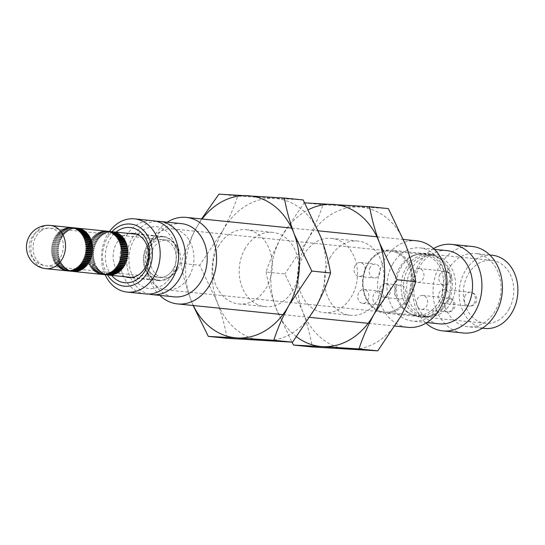 <?xml version="1.0" encoding="UTF-8"?>
<svg xmlns="http://www.w3.org/2000/svg" width="545" height="545" viewBox="0 0 545 545"><rect width="100%" height="100%" fill="white"/><g stroke="black" fill="none" stroke-linecap="round" stroke-linejoin="round"><path stroke-width="0.41" stroke-dasharray="2.73 2.04" d="M329.889 258.058A37.312 29.696 95.8 0 1 357.956 241.053A37.312 29.696 95.8 0 1 378.475 298.292A37.312 29.696 95.8 0 1 350.408 315.303A37.312 29.696 95.8 0 1 329.889 258.058M303.442 255.373A37.312 29.696 95.8 0 1 331.51 238.369A37.312 29.696 95.8 0 1 352.029 295.608A37.312 29.696 95.8 0 1 323.962 312.612A37.312 29.696 95.8 0 1 303.442 255.373M304.778 202.856L304.151 202.822L281.295 237.027C274.891 248.902 269.829 260.565 266.117 272.016L284.885 273.924L302.434 310.841C307.005 323.287 310.296 335.332 312.305 346.974M266.117 272.016C268.133 283.693 271.424 295.737 275.988 308.15L291.916 342.144M388.381 208.599L322.926 204.736C319.152 216.331 314.09 227.994 307.741 239.718L284.885 273.924M304.151 202.822L322.926 204.736M307.741 239.718A71.334 56.769 -84.2 0 0 302.434 310.841A71.334 56.769 -84.2 0 0 348.875 349.297A71.334 56.769 95.8 0 0 400.623 316.638A71.334 56.769 -84.2 0 0 405.93 245.516A71.334 56.769 -84.2 0 0 359.489 207.059A71.334 56.769 -84.2 0 0 307.741 239.718M296.589 336.837A71.334 56.769 95.8 0 1 275.988 308.15A71.334 56.769 95.8 0 1 281.295 237.027A71.334 56.769 95.8 0 1 308.436 209.696M147.831 268.494A18.952 15.083 95.8 0 1 148.526 248.67A18.952 15.083 95.8 0 1 162.969 239.677A18.952 15.083 95.8 0 1 174.271 248.581A18.952 15.083 95.8 0 1 173.583 268.406A18.952 15.083 95.8 0 1 159.133 277.398A18.952 15.083 95.8 0 1 147.831 268.494M101.792 274.101L108.51 274.789L101.758 274.367A21.746 17.304 95.8 0 1 101.098 274.278L107.815 274.966A21.746 17.304 -84.2 0 0 108.469 275.048M72.546 271.376A21.746 17.304 -84.2 0 0 73.2 271.458L66.49 270.776A21.746 17.304 95.8 0 1 65.829 270.695L73.241 271.199M106.289 274.646A21.746 17.304 -84.2 0 0 106.943 274.803L100.226 274.121A21.746 17.304 95.8 0 1 99.572 273.965L106.35 274.373L100.226 274.121M71.02 271.063A21.746 17.304 -84.2 0 0 71.674 271.219L64.957 270.531A21.746 17.304 95.8 0 1 64.303 270.375L71.082 270.79L64.957 270.531M104.803 274.155A21.746 17.304 -84.2 0 0 105.437 274.387L98.72 273.706A21.746 17.304 95.8 0 1 98.086 273.474L104.878 273.89L98.72 273.706M69.535 270.572A21.746 17.304 -84.2 0 0 70.169 270.804L63.452 270.116A21.746 17.304 95.8 0 1 62.818 269.891L69.61 270.306L63.452 270.116M103.366 273.501A21.746 17.304 -84.2 0 0 103.972 273.801L97.255 273.12A21.746 17.304 95.8 0 1 96.642 272.82L103.455 273.243L97.255 273.12M68.098 269.918A21.746 17.304 -84.2 0 0 68.704 270.218L61.987 269.53A21.746 17.304 95.8 0 1 61.381 269.23L68.186 269.659L61.987 269.53M101.983 272.684A21.746 17.304 -84.2 0 0 102.562 273.052L95.845 272.371A21.746 17.304 95.8 0 1 95.266 272.003L102.092 272.439L102.671 272.82L95.845 272.371M66.715 269.101A21.746 17.304 -84.2 0 0 67.301 269.468L60.584 268.787A21.746 17.304 95.8 0 1 59.998 268.413L66.824 268.849L67.403 269.237L60.584 268.787M100.668 271.71A21.746 17.304 -84.2 0 0 101.22 272.146L94.503 271.465A21.746 17.304 95.8 0 1 93.951 271.029L100.798 271.478L101.343 271.928L94.503 271.465M65.4 268.126A21.746 17.304 -84.2 0 0 65.959 268.562L59.235 267.874A21.746 17.304 95.8 0 1 58.683 267.445L65.529 267.888L66.074 268.338L59.235 267.874M99.435 270.592A21.746 17.304 -84.2 0 0 99.953 271.09L93.236 270.409A21.746 17.304 95.8 0 1 92.718 269.911L99.585 270.375L100.089 270.879L93.236 270.409M64.174 267.002A21.746 17.304 -84.2 0 0 64.692 267.5L57.968 266.818A21.746 17.304 95.8 0 1 57.457 266.321L64.317 266.784L64.821 267.295L57.968 266.818M98.298 269.332A21.746 17.304 -84.2 0 0 98.774 269.891L92.057 269.203A21.746 17.304 95.8 0 1 91.58 268.651L98.454 269.128L98.924 269.7L92.057 269.203M63.029 265.749A21.746 17.304 -84.2 0 0 63.506 266.301L56.789 265.619A21.746 17.304 95.8 0 1 56.312 265.061L63.186 265.544L63.656 266.11L56.789 265.619M97.255 267.949A21.746 17.304 -84.2 0 0 97.691 268.556L90.974 267.874A21.746 17.304 95.8 0 1 90.538 267.261L97.426 267.759L97.855 268.378L90.974 267.874M61.987 264.359A21.746 17.304 -84.2 0 0 62.423 264.972L55.706 264.284A21.746 17.304 95.8 0 1 55.27 263.678L62.164 264.175L62.586 264.795L55.706 264.284M96.322 266.444A21.746 17.304 -84.2 0 0 96.71 267.104L89.993 266.416A21.746 17.304 95.8 0 1 89.605 265.762L96.506 266.28L96.881 266.948L89.993 266.416M61.054 262.86A21.746 17.304 -84.2 0 0 61.442 263.514L54.725 262.833A21.746 17.304 95.8 0 1 54.337 262.172L61.238 262.69L61.619 263.358L54.725 262.833M53.86 261.266A21.746 17.304 95.8 0 1 53.519 260.565L60.236 261.253A21.746 17.304 -84.2 0 0 60.577 261.947L53.86 261.266L53.717 260.421L60.434 261.103L60.761 261.811L54.044 261.13M89.128 264.856A21.746 17.304 95.8 0 1 88.787 264.155L95.504 264.836A21.746 17.304 -84.2 0 0 95.845 265.538L89.128 264.856L88.985 264.005L95.702 264.686L96.022 265.401L89.305 264.713M176.219 247.117A21.746 17.304 95.8 0 1 175.422 269.857A21.746 17.304 95.8 0 1 158.854 280.171A21.746 17.304 95.8 0 1 145.89 269.959A21.746 17.304 95.8 0 1 146.68 247.219A21.746 17.304 95.8 0 1 163.255 236.905A21.746 17.304 95.8 0 1 176.219 247.117M76.716 228.137A21.746 17.304 -84.2 0 0 76.048 228.13L69.331 227.442A21.746 17.304 95.8 0 1 69.998 227.456L76.695 228.416L69.331 227.442M111.984 231.72A21.746 17.304 -84.2 0 0 111.316 231.714L104.599 231.032A21.746 17.304 95.8 0 1 105.26 231.039L111.963 232L104.599 231.032M75.156 228.164A21.746 17.304 -84.2 0 0 74.488 228.232L67.771 227.551A21.746 17.304 95.8 0 1 68.438 227.483L75.162 228.444L67.771 227.551M110.424 231.754A21.746 17.304 -84.2 0 0 109.756 231.823L103.039 231.135A21.746 17.304 95.8 0 1 103.707 231.066L110.431 232.034L103.039 231.135M73.602 228.369A21.746 17.304 -84.2 0 0 72.941 228.512L66.224 227.83A21.746 17.304 95.8 0 1 66.885 227.687L73.623 228.648L66.224 227.83M108.871 231.959A21.746 17.304 -84.2 0 0 108.21 232.102L101.493 231.414A21.746 17.304 95.8 0 1 102.153 231.278L108.891 232.231L101.493 231.414M72.063 228.75A21.746 17.304 -84.2 0 0 71.409 228.961L64.692 228.28A21.746 17.304 95.8 0 1 65.346 228.069L72.104 229.016L64.692 228.28M107.331 232.334A21.746 17.304 -84.2 0 0 106.677 232.552L99.96 231.863A21.746 17.304 95.8 0 1 100.614 231.652L107.372 232.606L99.96 231.863M70.55 229.295A21.746 17.304 -84.2 0 0 69.91 229.581L63.193 228.9A21.746 17.304 95.8 0 1 63.833 228.614L70.612 229.561L63.193 228.9M105.819 232.885A21.746 17.304 -84.2 0 0 105.178 233.171L98.461 232.483A21.746 17.304 95.8 0 1 99.101 232.197L105.88 233.144L98.461 232.483M69.079 230.01A21.746 17.304 -84.2 0 0 68.459 230.365L61.742 229.683A21.746 17.304 95.8 0 1 62.355 229.322L69.154 230.263L68.534 230.603L61.742 229.683M104.34 233.594A21.746 17.304 -84.2 0 0 103.727 233.948L97.01 233.267A21.746 17.304 95.8 0 1 97.623 232.913L104.422 233.853L103.802 234.186L97.01 233.267M67.655 230.882A21.746 17.304 -84.2 0 0 67.062 231.305L60.345 230.617A21.746 17.304 95.8 0 1 60.938 230.201L67.75 231.121L67.158 231.53L60.345 230.617M102.923 234.466A21.746 17.304 -84.2 0 0 102.331 234.888L95.613 234.207A21.746 17.304 95.8 0 1 96.199 233.785L103.019 234.711L102.419 235.12L95.613 234.207M66.292 231.904A21.746 17.304 -84.2 0 0 65.734 232.388L59.01 231.707A21.746 17.304 95.8 0 1 59.575 231.223L66.408 232.136L65.843 232.606L59.01 231.707M101.561 235.495A21.746 17.304 -84.2 0 0 100.995 235.978L94.278 235.29A21.746 17.304 95.8 0 1 94.844 234.806L101.677 235.719L101.111 236.189L94.278 235.29M65.005 233.076A21.746 17.304 -84.2 0 0 64.48 233.621L57.763 232.933A21.746 17.304 95.8 0 1 58.288 232.395L65.141 233.287L64.603 233.819L57.763 232.933M100.273 236.659A21.746 17.304 -84.2 0 0 99.749 237.204L93.025 236.523A21.746 17.304 95.8 0 1 93.556 235.978L100.403 236.877L99.871 237.409L93.025 236.523M63.799 234.377A21.746 17.304 -84.2 0 0 63.315 234.977L56.598 234.296A21.746 17.304 95.8 0 1 57.082 233.696L63.949 234.575L63.452 235.161L56.598 234.296M99.067 237.967A21.746 17.304 -84.2 0 0 98.584 238.56L91.86 237.879A21.746 17.304 95.8 0 1 92.35 237.279L99.217 238.165L98.72 238.751L91.86 237.879M62.689 235.808A21.746 17.304 -84.2 0 0 62.246 236.455L55.529 235.774A21.746 17.304 95.8 0 1 55.971 235.127L62.852 235.985L62.402 236.625L55.529 235.774M97.957 239.391A21.746 17.304 -84.2 0 0 97.514 240.038L90.797 239.357A21.746 17.304 95.8 0 1 91.24 238.71L98.12 239.575L97.664 240.209L90.797 239.357M61.68 237.347A21.746 17.304 -84.2 0 0 61.285 238.042L54.568 237.354A21.746 17.304 95.8 0 1 54.963 236.666L61.858 237.511L61.449 238.192L54.568 237.354M96.949 240.938A21.746 17.304 -84.2 0 0 96.554 241.626L89.836 240.945A21.746 17.304 95.8 0 1 90.232 240.25L97.126 241.094L96.717 241.776L89.836 240.945M60.788 238.989A21.746 17.304 -84.2 0 0 60.434 239.718L53.717 239.037A21.746 17.304 95.8 0 1 54.071 238.308L60.972 239.132L60.611 239.855L53.717 239.037M96.056 242.579A21.746 17.304 -84.2 0 0 95.702 243.308L88.985 242.627A21.746 17.304 95.8 0 1 89.332 241.891L96.24 242.716L95.879 243.438L88.985 242.627M60.005 240.72A21.746 17.304 -84.2 0 0 59.712 241.483L52.994 240.801A21.746 17.304 95.8 0 1 53.287 240.038L60.202 240.835L59.896 241.592L52.994 240.801M95.273 244.303A21.746 17.304 -84.2 0 0 94.98 245.073L88.263 244.385A21.746 17.304 95.8 0 1 88.556 243.622L95.47 244.426L95.164 245.182L88.263 244.385M59.351 242.525A21.746 17.304 -84.2 0 0 59.112 243.315L52.388 242.627A21.746 17.304 95.8 0 1 52.633 241.837L59.555 242.614L59.303 243.404L52.388 242.627M94.619 246.108A21.746 17.304 -84.2 0 0 94.374 246.899L87.656 246.217A21.746 17.304 95.8 0 1 87.902 245.427L94.823 246.204L94.571 246.987L87.656 246.217M58.826 244.385A21.746 17.304 -84.2 0 0 58.642 245.196L51.925 244.514A21.746 17.304 95.8 0 1 52.109 243.697L59.037 244.453L58.84 245.264L51.925 244.514M94.094 247.968A21.746 17.304 -84.2 0 0 93.904 248.779L87.186 248.098A21.746 17.304 95.8 0 1 87.377 247.287L94.305 248.036L94.108 248.847L87.186 248.098M58.431 246.285A21.746 17.304 -84.2 0 0 58.301 247.117L51.584 246.429A21.746 17.304 95.8 0 1 51.714 245.604L58.649 246.333L58.513 247.158L51.584 246.429M93.699 249.876A21.746 17.304 -84.2 0 0 93.57 250.7L86.853 250.019A21.746 17.304 95.8 0 1 86.982 249.194L93.917 249.917L93.774 250.741L86.853 250.019M58.172 248.22A21.746 17.304 -84.2 0 0 58.111 249.058L51.387 248.37A21.746 17.304 95.8 0 1 51.455 247.539L58.397 248.241L58.315 249.072L51.387 248.37M93.44 251.81A21.746 17.304 -84.2 0 0 93.372 252.642L86.655 251.96A21.746 17.304 95.8 0 1 86.723 251.122L93.665 251.831L93.583 252.662L86.655 251.96M58.056 250.169A21.746 17.304 -84.2 0 0 58.049 251L51.332 250.319A21.746 17.304 95.8 0 1 51.339 249.487L58.281 250.162L58.261 251L51.332 250.319M93.324 253.752A21.746 17.304 -84.2 0 0 93.318 254.59L86.601 253.909A21.746 17.304 95.8 0 1 86.607 253.071L93.549 253.752L93.529 254.583L86.601 253.909M58.077 252.11A21.746 17.304 -84.2 0 0 58.131 252.941L51.414 252.26A21.746 17.304 95.8 0 1 51.359 251.429L58.301 252.083L58.342 252.914L51.414 252.26M93.345 255.7A21.746 17.304 -84.2 0 0 93.399 256.525L86.682 255.843A21.746 17.304 95.8 0 1 86.628 255.012L93.57 255.666L93.611 256.497L86.682 255.843M58.24 254.038A21.746 17.304 -84.2 0 0 58.349 254.856L51.632 254.168A21.746 17.304 95.8 0 1 51.523 253.357L58.458 253.984L58.56 254.801L51.632 254.168M93.508 257.622A21.746 17.304 -84.2 0 0 93.617 258.439L86.9 257.758A21.746 17.304 95.8 0 1 86.791 256.94L93.726 257.567L93.829 258.391L86.9 257.758M58.54 255.925A21.746 17.304 -84.2 0 0 58.71 256.722L51.993 256.041A21.746 17.304 95.8 0 1 51.823 255.244L58.758 255.85L58.915 256.654L51.993 256.041M93.808 259.515A21.746 17.304 -84.2 0 0 93.978 260.312L87.261 259.631A21.746 17.304 95.8 0 1 87.091 258.834L94.026 259.434L94.183 260.238L87.261 259.631M58.976 257.771A21.746 17.304 -84.2 0 0 59.201 258.541L52.484 257.86A21.746 17.304 95.8 0 1 52.259 257.09L59.187 257.669L59.405 258.446L52.484 257.86M94.244 261.355A21.746 17.304 -84.2 0 0 94.469 262.131L87.752 261.443A21.746 17.304 95.8 0 1 87.527 260.673L94.455 261.253L94.667 262.029L87.752 261.443M59.541 259.549A21.746 17.304 -84.2 0 0 59.827 260.285L53.11 259.604A21.746 17.304 95.8 0 1 52.824 258.868L59.746 259.427L60.018 260.169L53.11 259.604M94.81 263.133A21.746 17.304 -84.2 0 0 95.096 263.875L88.379 263.194A21.746 17.304 95.8 0 1 88.092 262.452L95.014 263.01L95.286 263.76L88.379 263.194M88.569 263.072L88.297 262.329L95.014 263.01M53.301 259.488L53.029 258.739L59.746 259.427M87.949 261.348L87.738 260.571L94.455 261.253M52.681 257.765L52.47 256.988L59.187 257.669M87.466 259.556L87.309 258.752L94.026 259.434M52.197 255.966L52.041 255.169L58.758 255.85M87.111 257.703L87.009 256.886L93.726 257.567M51.843 254.12L51.741 253.302L58.458 253.984M86.893 255.816L86.853 254.985L93.57 255.666M51.625 252.226L51.584 251.402L58.301 252.083M86.812 253.902L86.832 253.064L93.549 253.752M51.543 250.312L51.564 249.481L58.281 250.162M86.866 251.981L86.948 251.143L93.665 251.831M51.598 248.391L51.68 247.559L58.397 248.241M87.057 250.06L87.2 249.235L93.917 249.917M51.789 246.476L51.932 245.652L58.649 246.333M87.391 248.166L87.588 247.355L94.305 248.036M52.122 244.576L52.32 243.772L59.037 244.453M87.854 246.306L88.106 245.516L94.823 246.204M52.586 242.716L52.838 241.932L59.555 242.614M88.447 244.494L88.753 243.738L95.47 244.426M53.178 240.91L53.485 240.154L60.202 240.835M89.162 242.757L89.523 242.034L96.24 242.716M53.894 239.166L54.255 238.444L60.972 239.132M90 241.094L90.409 240.413L97.126 241.094M54.732 237.511L55.14 236.823L61.858 237.511M90.947 239.528L91.403 238.887L98.12 239.575M55.685 235.944L56.135 235.304L62.852 235.985M92.003 238.07L92.5 237.477L99.217 238.165M56.735 234.479L57.232 233.894L63.949 234.575M93.154 236.721L93.686 236.196L100.403 236.877M57.886 233.137L58.417 232.606L65.141 233.287M94.387 235.508L94.959 235.038L101.677 235.719M59.126 231.925L59.691 231.455L66.408 232.136M95.702 234.432L96.302 234.03L103.019 234.711M60.441 230.848L61.033 230.44L67.75 231.121M97.085 233.505L97.705 233.165L104.422 233.853M61.817 229.922L62.437 229.581L69.154 230.263M98.522 232.735L105.88 233.144M63.254 229.145L70.612 229.561M100.001 232.122L107.372 232.606M64.732 228.532L72.104 229.016M101.513 231.673L108.891 232.231M66.245 228.089L73.623 228.648M103.046 231.4L110.431 232.034M67.778 227.81L75.162 228.444M104.579 231.291L111.963 232M69.31 227.708L76.695 228.416M106.111 231.359L113.489 232.143L106.146 231.1M70.85 227.776L78.221 228.559L70.884 227.517M107.631 231.598L114.995 232.456L107.685 231.346M72.362 228.014L79.727 228.873L72.417 227.756M109.116 232.013L116.46 232.94L109.184 231.761M73.848 228.423L81.191 229.35L73.922 228.171M110.56 232.586L117.883 233.587L110.649 232.347M75.292 229.002L82.615 229.997L75.38 228.757M112.522 233.383L112.059 233.09M111.95 233.328L118.79 234.091M77.254 229.799L76.791 229.506M76.688 229.738L83.521 230.501M113.748 234.268L113.401 234.003M113.278 234.221L113.823 234.67L120.2 235.072M78.48 230.685L78.133 230.412M78.01 230.637L78.555 231.087L84.931 231.482M114.532 235.263L115.043 235.774L121.494 236.196M79.263 231.679L79.774 232.19L86.233 232.613M115.697 236.448L116.167 237.021L122.686 237.463M80.428 232.865L80.898 233.43L87.418 233.873M116.773 237.763L117.195 238.383L123.763 238.853M81.505 234.18L81.927 234.8L88.494 235.263M117.74 239.201L118.115 239.868L124.723 240.359M82.472 235.617L82.847 236.285L89.455 236.768M118.599 240.747L118.919 241.455L125.561 241.966M83.331 237.164L83.657 237.872L90.293 238.383M119.335 242.389L119.607 243.138L126.27 243.669M84.073 238.805L84.339 239.548L91.001 240.079M119.955 244.112L120.166 244.889L126.849 245.448M84.686 240.529L84.904 241.306L91.587 241.864M120.438 245.911L120.602 246.708L127.298 247.294M85.177 242.321L85.333 243.125L92.03 243.704M120.792 247.757L120.895 248.575L127.605 249.181M85.531 244.174L85.626 244.991L92.337 245.597M121.017 249.651L121.051 250.475L127.768 251.109M85.749 246.061L85.79 246.892L92.5 247.525M121.099 251.565L121.079 252.396L127.796 253.05M85.831 247.975L85.81 248.813L92.527 249.467M121.038 253.486L120.963 254.317L127.898 255.019M85.769 249.903L85.694 250.734L92.63 251.436M127.557 256.109L121.051 255.448M120.847 255.401L120.929 256.252M92.5 252.546L85.783 251.858M85.442 252.642L85.579 251.817M127.223 258.03L120.718 257.363M120.513 257.301L120.54 258.132M91.955 254.44L85.449 253.779M85.252 253.711L85.279 254.542M126.747 259.911L120.247 259.25M120.05 259.161L120.029 259.965M91.478 256.32L84.979 255.659M84.788 255.571L84.761 256.382M126.14 261.736L119.648 261.075M119.457 260.966L119.389 261.75M90.872 258.153L84.38 257.492M84.196 257.383L84.121 258.16M125.405 263.501L118.919 262.84M118.742 262.71L118.626 263.453M90.136 259.911L83.651 259.25M83.474 259.12L83.358 259.87M124.546 265.177L118.067 264.523M117.904 264.366L117.754 265.081M89.278 261.593L82.806 260.932M82.636 260.783L82.486 261.491M123.572 266.764L117.107 266.103M116.957 265.94L116.773 266.6M88.304 263.174L81.845 262.52M81.689 262.349L81.505 263.017M122.482 268.242L116.044 267.581M115.901 267.397L115.697 268.011M87.22 264.652L80.776 263.998M80.633 263.814L80.428 264.427M121.297 269.598L114.879 268.944M114.75 268.74L114.532 269.305M86.028 266.008L79.611 265.354M79.481 265.156L79.263 265.715M120.009 270.817L113.626 270.17M113.517 269.952L113.292 270.463M84.748 267.234L78.357 266.587M78.248 266.369L78.03 266.873M118.64 271.901L112.297 271.26M112.202 271.029L111.602 271.437L111.998 271.478M83.371 268.317L77.029 267.67M76.934 267.445L76.334 267.847L76.729 267.888M117.182 272.834L110.894 272.2M110.819 271.955L110.199 272.296L110.649 272.343M81.913 269.25L75.632 268.61M75.551 268.372L74.931 268.712L75.38 268.76M115.642 273.61L109.443 272.977M109.382 272.732L108.741 273.004L109.279 273.059M80.374 270.02L74.174 269.394M74.12 269.141L73.48 269.414L74.011 269.468M114 274.217L107.944 273.597M107.903 273.345L107.249 273.542L107.91 273.61M78.739 270.627L72.676 270.013M72.635 269.755L71.981 269.952L72.648 270.02M106.391 273.788L113.108 274.476L106.418 274.046M71.129 270.204L77.846 270.885L71.15 270.463M104.865 274.067L111.582 274.748L104.865 274.326M69.597 270.477L76.314 271.165L69.597 270.742M103.325 274.169L110.042 274.857L103.312 274.435M68.057 270.586L74.774 271.267L68.043 270.845M66.524 270.518L72.58 271.103M100.273 273.863L106.35 274.373M65.005 270.279L71.082 270.79M98.788 273.454L104.878 273.89M63.52 269.87L69.61 270.306M97.344 272.875L103.455 273.243M62.076 269.291L68.186 269.659M95.954 272.139L95.375 271.751L102.092 272.439M60.686 268.549L60.107 268.167L66.824 268.849M94.626 271.24L94.081 270.797L100.798 271.478M59.357 267.656L58.812 267.207L65.529 267.888M93.372 270.197L92.868 269.686L99.585 270.375M58.104 266.614L57.6 266.103L64.317 266.784M92.207 269.012L91.737 268.447L98.454 269.128M56.939 265.429L56.469 264.863L63.186 265.544M91.138 267.697L90.708 267.077L97.426 267.759M55.869 264.114L55.447 263.494L62.164 264.175M90.163 266.26L89.789 265.592L96.506 266.28M54.902 262.676L54.52 262.009L61.238 262.69M380.485 286.786A6.969 5.545 -84.2 0 0 384.314 297.475A6.969 5.545 -84.2 0 0 389.552 294.3A6.969 5.545 -84.2 0 0 385.724 283.611A6.969 5.545 -84.2 0 0 380.485 286.786M395.595 288.325A6.969 5.545 -84.2 0 0 399.431 299.014A6.969 5.545 -84.2 0 0 404.669 295.84A6.969 5.545 -84.2 0 0 400.841 285.144A6.969 5.545 -84.2 0 0 395.595 288.325M366.526 290.56A6.969 5.545 -84.2 0 0 364.012 289.477A6.969 5.545 -84.2 0 0 358.126 294.184A6.969 5.545 -84.2 0 0 360.088 302.264A6.969 5.545 -84.2 0 0 362.602 303.347A6.969 5.545 -84.2 0 0 368.488 298.64A6.969 5.545 -84.2 0 0 366.526 290.56M381.636 292.093A6.969 5.545 -84.2 0 0 379.122 291.016A6.969 5.545 -84.2 0 0 373.236 295.724A6.969 5.545 -84.2 0 0 375.205 303.803A6.969 5.545 -84.2 0 0 377.712 304.88A6.969 5.545 -84.2 0 0 383.605 300.172A6.969 5.545 -84.2 0 0 381.636 292.093M355.074 265.742A6.969 5.545 -84.2 0 0 358.91 276.438A6.969 5.545 -84.2 0 0 364.149 273.256A6.969 5.545 -84.2 0 0 360.32 262.567A6.969 5.545 -84.2 0 0 355.074 265.742M370.191 267.282A6.969 5.545 -84.2 0 0 374.027 277.97A6.969 5.545 -84.2 0 0 379.266 274.796A6.969 5.545 -84.2 0 0 375.43 264.107A6.969 5.545 -84.2 0 0 370.191 267.282M440.578 302.373A6.969 5.545 95.8 0 1 438.616 294.293A6.969 5.545 95.8 0 1 444.502 289.586A6.969 5.545 95.8 0 1 447.016 290.669A6.969 5.545 95.8 0 1 448.978 298.749A6.969 5.545 95.8 0 1 443.092 303.456A6.969 5.545 95.8 0 1 440.578 302.373M418.867 308.245A6.969 5.545 95.8 0 1 416.905 300.166A6.969 5.545 95.8 0 1 422.791 295.458A6.969 5.545 95.8 0 1 425.304 296.534A6.969 5.545 95.8 0 1 427.266 304.614A6.969 5.545 95.8 0 1 421.38 309.322A6.969 5.545 95.8 0 1 418.867 308.245M415.174 281.336A6.969 5.545 95.8 0 1 413.212 273.256A6.969 5.545 95.8 0 1 419.098 268.549A6.969 5.545 95.8 0 1 421.612 269.625A6.969 5.545 95.8 0 1 423.574 277.705A6.969 5.545 95.8 0 1 417.688 282.412A6.969 5.545 95.8 0 1 415.174 281.336M451.056 302.529A30.663 24.402 95.8 0 1 427.995 316.502A30.663 24.402 95.8 0 1 411.134 269.468A30.663 24.402 95.8 0 1 434.195 255.496A30.663 24.402 95.8 0 1 451.056 302.529M407.394 298.088A30.663 24.402 95.8 0 1 384.327 312.067A30.663 24.402 95.8 0 1 367.473 265.027A30.663 24.402 95.8 0 1 390.533 251.054A30.663 24.402 95.8 0 1 407.394 298.088A30.663 24.402 -84.2 0 0 390.533 251.054A30.663 24.402 -84.2 0 0 367.473 265.027A30.663 24.402 -84.2 0 0 384.327 312.067A30.663 24.402 -84.2 0 0 407.394 298.088M244.664 249.392A37.312 29.696 95.8 0 1 272.732 232.388A37.312 29.696 95.8 0 1 293.244 289.627A37.312 29.696 95.8 0 1 265.183 306.631A37.312 29.696 95.8 0 1 244.664 249.392M218.218 246.708A37.312 29.696 95.8 0 1 246.285 229.697A37.312 29.696 95.8 0 1 266.798 286.942A37.312 29.696 95.8 0 1 238.737 303.947A37.312 29.696 95.8 0 1 218.218 246.708M201.568 218.947L196.071 228.362C189.667 240.236 184.605 251.892 180.892 263.344L199.661 265.258L217.21 302.175C221.781 314.615 225.071 326.659 227.081 338.309M180.892 263.344C182.909 275.021 186.199 287.072 190.764 299.484L193.134 305.513M303.156 199.933L237.702 196.064C233.921 207.665 228.866 219.328 222.517 231.053L199.661 265.258M218.927 194.156L237.702 196.064M222.517 231.053A71.334 56.769 -84.2 0 0 217.21 302.175A71.334 56.769 -84.2 0 0 263.651 340.632A71.334 56.769 95.8 0 0 315.392 307.973A71.334 56.769 -84.2 0 0 320.705 236.85A71.334 56.769 -84.2 0 0 274.264 198.387A71.334 56.769 -84.2 0 0 222.517 231.053M193.339 305.534A71.334 56.769 95.8 0 1 190.764 299.484A71.334 56.769 95.8 0 1 196.071 228.362A71.334 56.769 95.8 0 1 202.141 219.008M145.576 293.953A36.794 29.28 95.8 0 1 125.343 237.504A36.794 29.28 95.8 0 1 153.016 220.739M156.354 221.325A36.794 29.28 -84.2 0 0 132.06 238.185A36.794 29.28 -84.2 0 0 148.955 294.048M111.929 231.686A31.222 24.845 -84.2 0 0 107.14 238.288A31.222 24.845 -84.2 0 0 107.529 274.953M105.124 274.707A36.794 29.28 95.8 0 1 106.868 235.624A36.794 29.28 95.8 0 1 109.525 231.441M111.63 275.368A27.734 22.072 95.8 0 1 109.409 240.168A27.734 22.072 95.8 0 1 116.031 232.102M129.628 233.485A22.161 17.638 -84.2 0 0 116.398 243.52A22.161 17.638 -84.2 0 0 125.234 276.751M447.786 270.293A36.794 29.28 -84.2 0 0 468.019 326.741A36.794 29.28 -84.2 0 0 495.691 309.969A36.794 29.28 -84.2 0 0 475.465 253.527A36.794 29.28 -84.2 0 0 447.786 270.293M472.106 246.463A43.484 34.608 -84.2 0 0 439.399 266.28A43.484 34.608 -84.2 0 0 463.311 332.988M492.258 255.237A36.794 29.28 -84.2 0 0 464.578 272.003A36.794 29.28 -84.2 0 0 484.812 328.444M408.369 298.653A31.637 25.179 -84.2 0 0 390.969 250.121A31.637 25.179 -84.2 0 0 367.173 264.536A31.637 25.179 -84.2 0 0 384.572 313.068A31.637 25.179 -84.2 0 0 408.369 298.653M509.132 308.899A31.637 25.179 -84.2 0 0 491.733 260.367A31.637 25.179 -84.2 0 0 467.937 274.782A31.637 25.179 -84.2 0 0 485.336 323.314A31.637 25.179 -84.2 0 0 509.132 308.899M189.408 275.927A30.663 24.402 -84.2 0 0 172.554 228.886A30.663 24.402 -84.2 0 0 149.487 242.859A30.663 24.402 -84.2 0 0 166.348 289.899A30.663 24.402 -84.2 0 0 189.408 275.927M177.718 269.196A18.952 15.083 -84.2 0 0 167.295 240.12A18.952 15.083 -84.2 0 0 153.036 248.758A18.952 15.083 -84.2 0 0 163.459 277.834A18.952 15.083 -84.2 0 0 177.718 269.196M173.392 268.76A18.952 15.083 -84.2 0 0 162.969 239.677A18.952 15.083 -84.2 0 0 148.71 248.316A18.952 15.083 -84.2 0 0 159.133 277.398A18.952 15.083 -84.2 0 0 173.392 268.76M175.476 270.484A22.161 17.638 -84.2 0 0 163.296 236.489A22.161 17.638 -84.2 0 0 146.625 246.592A22.161 17.638 -84.2 0 0 158.813 280.586A22.161 17.638 -84.2 0 0 175.476 270.484M181.567 223.641A36.794 29.28 -84.2 0 0 153.894 240.406A36.794 29.28 -84.2 0 0 174.121 296.855M167.254 222.183A43.484 34.608 -84.2 0 0 153.567 237.211A43.484 34.608 -84.2 0 0 159.808 295.397M416.687 240.822A43.484 34.608 -84.2 0 0 383.98 260.639A43.484 34.608 -84.2 0 0 407.892 327.347M392.366 264.659A36.794 29.28 -84.2 0 0 412.599 321.1A36.794 29.28 -84.2 0 0 440.271 304.335A36.794 29.28 -84.2 0 0 420.045 247.893A36.794 29.28 -84.2 0 0 392.366 264.659M446.914 250.625A36.794 29.28 -84.2 0 0 419.234 267.391A36.794 29.28 -84.2 0 0 439.468 323.839M433.548 248.581A43.484 34.608 -84.2 0 0 418.914 264.196A43.484 34.608 -84.2 0 0 425.965 323.144M40.841 230.971A18.952 15.083 95.8 0 1 50.113 228.205A18.952 15.083 95.8 0 1 61.415 237.102A18.952 15.083 95.8 0 1 55.556 263.146A18.952 15.083 95.8 0 1 46.277 265.919A18.952 15.083 95.8 0 1 34.975 257.015A18.952 15.083 95.8 0 1 40.841 230.971M45.998 268.692A21.746 17.304 95.8 0 1 33.034 258.48A21.746 17.304 95.8 0 1 39.758 228.607A21.746 17.304 95.8 0 1 50.399 225.432M446.382 302.339A31.263 24.879 -84.2 0 0 441.723 260.34A31.263 24.879 -84.2 0 0 405.684 268.63A31.263 24.879 -84.2 0 0 406.788 306.433A31.263 24.879 -84.2 0 0 436.341 313.273A31.263 24.879 -84.2 0 0 446.382 302.339M407.939 269.141A30.663 24.402 95.8 0 1 431.006 255.169A30.663 24.402 95.8 0 1 447.861 302.209A30.663 24.402 95.8 0 1 424.8 316.182A30.663 24.402 95.8 0 1 407.939 269.141M439.134 301.317A30.663 24.402 -84.2 0 0 422.28 254.283A30.663 24.402 -84.2 0 0 399.213 268.256A30.663 24.402 -84.2 0 0 416.073 315.296A30.663 24.402 -84.2 0 0 439.134 301.317M400.698 268.126A31.263 24.879 95.8 0 1 410.739 257.192A31.263 24.879 95.8 0 1 440.292 264.025A31.263 24.879 95.8 0 1 441.395 301.828A31.263 24.879 95.8 0 1 405.357 310.119A31.263 24.879 95.8 0 1 400.698 268.126M439.89 274.367A6.969 5.545 -84.2 0 0 441.205 283.979A6.969 5.545 -84.2 0 0 443.719 285.062A6.969 5.545 -84.2 0 0 448.957 281.881A6.969 5.545 -84.2 0 0 447.643 272.275A6.969 5.545 -84.2 0 0 445.129 271.192A6.969 5.545 -84.2 0 0 439.89 274.367M443.576 301.283A6.969 5.545 -84.2 0 0 444.897 310.888A6.969 5.545 -84.2 0 0 447.411 311.972A6.969 5.545 -84.2 0 0 452.65 308.797A6.969 5.545 -84.2 0 0 451.335 299.185A6.969 5.545 -84.2 0 0 448.821 298.101A6.969 5.545 -84.2 0 0 443.576 301.283M465.294 295.41A6.969 5.545 -84.2 0 0 466.609 305.023A6.969 5.545 -84.2 0 0 469.122 306.099A6.969 5.545 -84.2 0 0 474.368 302.925A6.969 5.545 -84.2 0 0 473.046 293.312A6.969 5.545 -84.2 0 0 470.533 292.236A6.969 5.545 -84.2 0 0 465.294 295.41M331.51 238.369L357.956 241.053M323.962 312.612L350.408 315.303M167.295 240.12L50.113 228.205A18.952 18.952 0 0 0 30.956 254.944A18.952 18.952 0 0 0 46.277 265.919L163.459 277.834M132.013 277.439L158.854 280.171M136.413 234.18L163.255 236.905M172.554 228.886L422.28 254.283C418.478 253.868 414.636 254.835 410.739 257.192C421.796 251.047 432.124 252.097 441.723 260.34C438.378 257.254 434.808 255.523 431.006 255.169L434.195 255.496M417.688 282.412L443.719 285.062A6.969 6.969 0 0 0 448.869 272.759A6.969 6.969 0 0 0 445.129 271.192L419.098 268.549M421.38 309.322L447.411 311.972A6.969 6.969 0 0 0 452.561 299.668A6.969 6.969 0 0 0 448.821 298.101L422.791 295.458M443.092 303.456L469.122 306.099A6.969 6.969 0 0 0 474.273 293.803A6.969 6.969 0 0 0 470.533 292.236L444.502 289.586M384.314 297.475L399.431 299.014M364.012 289.477L379.122 291.016M358.91 276.438L374.027 277.97M166.348 289.899L416.073 315.296C412.272 314.935 408.695 313.212 405.357 310.119C414.949 318.362 425.277 319.418 436.341 313.273C432.444 315.623 428.595 316.597 424.8 316.182L427.995 316.502M360.32 262.567L375.43 264.107M362.602 303.347L377.712 304.88M385.724 283.611L400.841 285.144M246.285 229.697L272.732 232.388M238.737 303.947L265.183 306.631M171.723 274.837C167.138 283.822 159.726 288.462 149.494 288.748C129.308 285.56 123.824 257.935 133.586 240.529C138.171 231.543 145.583 226.911 155.816 226.625C174.686 228.6 182.003 256.477 171.723 274.837M482.332 328.192L468.019 326.741M491.733 260.367L390.969 250.121M163.296 236.489L133.062 233.417M395.118 326.053L368.107 323.301M309.894 317.381L282.882 314.635M426.912 322.558L412.599 321.1M434.358 249.344L420.045 247.893M403.559 239.487L376.902 236.782M318.334 230.821L291.677 228.11M158.813 280.586L128.579 277.514M485.336 323.314L384.572 313.068M489.778 254.985L475.465 253.527"/><path stroke-width="0.82" d="M291.916 342.144L293.537 345.067L312.305 346.974L377.767 350.844L358.992 348.936L322.429 346.613A71.334 56.769 95.8 0 1 296.589 336.837M293.537 345.067L322.429 346.613A71.334 56.769 95.8 0 0 374.177 313.947C367.766 325.821 362.704 337.484 358.992 348.936M397.032 279.742L379.483 242.825A71.334 56.769 95.8 0 1 374.177 313.947L397.032 279.742L415.801 281.656C412.027 293.251 406.965 304.914 400.623 316.638L377.767 350.844M415.801 281.656C413.784 269.979 410.494 257.928 405.93 245.516L388.381 208.599L369.612 206.691L304.151 202.822M308.436 209.696A71.334 56.769 95.8 0 1 333.043 204.368A71.334 56.769 95.8 0 1 379.483 242.825C374.912 230.385 371.622 218.341 369.612 206.691M126.529 243.697A21.746 17.304 -84.2 0 0 126.249 242.954L119.532 242.273A21.746 17.304 95.8 0 1 119.811 243.009L126.529 243.697M91.26 240.107A21.746 17.304 -84.2 0 0 90.981 239.371L84.264 238.683A21.746 17.304 95.8 0 1 84.543 239.425L91.26 240.107M127.094 245.475A21.746 17.304 -84.2 0 0 126.869 244.705L120.152 244.017A21.746 17.304 95.8 0 1 120.377 244.787L127.094 245.475M91.833 241.885A21.746 17.304 -84.2 0 0 91.601 241.115L84.884 240.434A21.746 17.304 95.8 0 1 85.115 241.203L91.833 241.885M127.53 247.314A21.746 17.304 -84.2 0 0 127.36 246.517L120.643 245.836A21.746 17.304 95.8 0 1 120.813 246.633L127.53 247.314M92.269 243.731A21.746 17.304 -84.2 0 0 92.098 242.934L85.374 242.253A21.746 17.304 95.8 0 1 85.545 243.043L92.269 243.731M127.83 249.208A21.746 17.304 -84.2 0 0 127.721 248.391L121.004 247.709A21.746 17.304 95.8 0 1 121.113 248.527L127.83 249.208M92.568 245.618A21.746 17.304 -84.2 0 0 92.452 244.807L85.735 244.119A21.746 17.304 95.8 0 1 85.844 244.937L92.568 245.618M127.993 251.129A21.746 17.304 -84.2 0 0 127.939 250.305L121.222 249.624A21.746 17.304 95.8 0 1 121.276 250.448L127.993 251.129M92.725 247.546A21.746 17.304 -84.2 0 0 92.677 246.715L85.953 246.033A21.746 17.304 95.8 0 1 86.008 246.865L92.725 247.546M128.014 253.078A21.746 17.304 -84.2 0 0 128.02 252.24L121.303 251.558A21.746 17.304 95.8 0 1 121.297 252.39L128.014 253.078M92.745 249.487A21.746 17.304 -84.2 0 0 92.759 248.656L86.042 247.975A21.746 17.304 95.8 0 1 86.028 248.806L92.745 249.487M127.898 255.019A21.746 17.304 -84.2 0 0 127.966 254.188L121.249 253.507A21.746 17.304 95.8 0 1 121.181 254.338L127.898 255.019M92.63 251.436A21.746 17.304 -84.2 0 0 92.698 250.605L85.981 249.917A21.746 17.304 95.8 0 1 85.912 250.755L92.63 251.436M127.639 256.954A21.746 17.304 -84.2 0 0 127.768 256.13L121.051 255.448A21.746 17.304 95.8 0 1 120.922 256.273L127.639 256.954L127.557 256.109M92.377 253.371A21.746 17.304 -84.2 0 0 92.5 252.546L85.783 251.858A21.746 17.304 95.8 0 1 85.66 252.689L92.377 253.371L92.296 252.519M127.251 258.861A21.746 17.304 -84.2 0 0 127.435 258.051L120.718 257.363A21.746 17.304 95.8 0 1 120.534 258.18L127.251 258.861L127.223 258.03M91.982 255.271A21.746 17.304 -84.2 0 0 92.166 254.46L85.449 253.779A21.746 17.304 95.8 0 1 85.265 254.59L91.982 255.271L91.955 254.44M126.719 260.721A21.746 17.304 -84.2 0 0 126.965 259.931L120.247 259.25A21.746 17.304 95.8 0 1 120.002 260.04L126.719 260.721L126.747 259.911M91.458 257.138A21.746 17.304 -84.2 0 0 91.696 256.348L84.979 255.659A21.746 17.304 95.8 0 1 84.741 256.45L91.458 257.138L91.478 256.32M126.065 262.526A21.746 17.304 -84.2 0 0 126.365 261.757L119.648 261.075A21.746 17.304 95.8 0 1 119.348 261.838L126.065 262.526L126.14 261.736M90.797 258.936A21.746 17.304 -84.2 0 0 91.097 258.173L84.38 257.492A21.746 17.304 95.8 0 1 84.08 258.255L90.797 258.936L90.872 258.153M125.289 264.25A21.746 17.304 -84.2 0 0 125.636 263.521L118.919 262.84A21.746 17.304 95.8 0 1 118.572 263.569L125.289 264.25L125.405 263.501M90.02 260.667A21.746 17.304 -84.2 0 0 90.368 259.938L83.651 259.25A21.746 17.304 95.8 0 1 83.303 259.985L90.02 260.667L90.136 259.911M124.389 265.892A21.746 17.304 -84.2 0 0 124.791 265.204L118.067 264.523A21.746 17.304 95.8 0 1 117.672 265.211L124.389 265.892L124.546 265.177M89.121 262.309A21.746 17.304 -84.2 0 0 89.523 261.614L82.806 260.932A21.746 17.304 95.8 0 1 82.404 261.627L89.121 262.309L89.278 261.593M123.381 267.438A21.746 17.304 -84.2 0 0 123.824 266.791L117.107 266.103A21.746 17.304 95.8 0 1 116.664 266.75L123.381 267.438L123.572 266.764M88.113 263.848A21.746 17.304 -84.2 0 0 88.562 263.201L81.845 262.52A21.746 17.304 95.8 0 1 81.396 263.167L88.113 263.848L88.304 263.174M122.271 268.862A21.746 17.304 -84.2 0 0 122.761 268.269L116.044 267.581A21.746 17.304 95.8 0 1 115.554 268.181L122.271 268.862L122.482 268.242M87.002 265.279A21.746 17.304 -84.2 0 0 87.493 264.679L80.776 263.998A21.746 17.304 95.8 0 1 80.285 264.597L87.002 265.279L87.22 264.652M121.065 270.17A21.746 17.304 -84.2 0 0 121.596 269.625L114.879 268.944A21.746 17.304 95.8 0 1 114.348 269.489L121.065 270.17L121.297 269.598M85.803 266.58A21.746 17.304 -84.2 0 0 86.328 266.042L79.611 265.354A21.746 17.304 95.8 0 1 79.086 265.899L85.803 266.58L86.028 266.008M119.784 271.335A21.746 17.304 -84.2 0 0 120.343 270.851L113.626 270.17A21.746 17.304 95.8 0 1 113.06 270.654L119.784 271.335L120.009 270.817M84.516 267.752A21.746 17.304 -84.2 0 0 85.075 267.268L78.357 266.587A21.746 17.304 95.8 0 1 77.799 267.07L84.516 267.752L84.748 267.234M118.422 272.364A21.746 17.304 -84.2 0 0 119.014 271.941L112.297 271.26A21.746 17.304 95.8 0 1 111.705 271.683L118.422 272.364L118.64 271.901M83.153 268.774A21.746 17.304 -84.2 0 0 83.746 268.358L77.029 267.67A21.746 17.304 95.8 0 1 76.436 268.092L83.153 268.774L83.371 268.317M116.998 273.236A21.746 17.304 -84.2 0 0 117.611 272.882L110.894 272.2A21.746 17.304 95.8 0 1 110.281 272.555L116.998 273.236L117.182 272.834M81.73 269.646A21.746 17.304 -84.2 0 0 82.35 269.291L75.632 268.61A21.746 17.304 95.8 0 1 75.012 268.964L81.73 269.646L81.913 269.25M115.526 273.944A21.746 17.304 -84.2 0 0 116.16 273.665L109.443 272.977A21.746 17.304 95.8 0 1 108.802 273.263L115.642 273.61M80.258 270.361A21.746 17.304 -84.2 0 0 80.892 270.075L74.174 269.394A21.746 17.304 95.8 0 1 73.541 269.68L80.258 270.361L80.374 270.02M114.007 274.496A21.746 17.304 -84.2 0 0 114.661 274.278L107.944 273.597A21.746 17.304 95.8 0 1 107.29 273.815L114 274.217M78.746 270.906A21.746 17.304 -84.2 0 0 79.393 270.695L72.676 270.013A21.746 17.304 95.8 0 1 72.029 270.225L78.739 270.627M112.468 274.871A21.746 17.304 -84.2 0 0 113.135 274.734L106.418 274.046A21.746 17.304 95.8 0 1 105.75 274.19L112.454 274.66M77.206 271.287A21.746 17.304 -84.2 0 0 77.867 271.144L71.15 270.463A21.746 17.304 95.8 0 1 70.482 270.606L77.186 271.076M110.914 275.075A21.746 17.304 -84.2 0 0 111.582 275.014L104.865 274.326A21.746 17.304 95.8 0 1 104.197 274.394L110.914 274.946M75.646 271.492A21.746 17.304 -84.2 0 0 76.314 271.424L69.597 270.742A21.746 17.304 95.8 0 1 68.929 270.81L75.646 271.356M109.361 275.109A21.746 17.304 -84.2 0 0 110.029 275.116L103.312 274.435A21.746 17.304 95.8 0 1 102.644 274.421L109.361 275.048M74.093 271.519A21.746 17.304 -84.2 0 0 74.76 271.533L68.043 270.845A21.746 17.304 95.8 0 1 67.376 270.838L74.093 271.465M132.013 277.439L108.469 275.048A21.746 17.304 -84.2 0 0 108.475 275.048L101.758 274.367A21.746 17.304 95.8 0 1 101.752 274.36L73.2 271.458A21.746 17.304 -84.2 0 0 73.207 271.458L66.49 270.776A21.746 17.304 95.8 0 1 66.483 270.776L45.998 268.692A21.746 17.304 95.8 0 0 56.639 265.517A21.746 17.304 95.8 0 0 63.363 235.644A21.746 17.304 95.8 0 0 50.399 225.432L70.884 227.517A21.746 17.304 95.8 0 1 71.545 227.599L78.262 228.28A21.746 17.304 -84.2 0 0 77.601 228.198L70.884 227.517M119.117 241.312L125.834 241.994A21.746 17.304 -84.2 0 0 125.5 241.292L118.783 240.611A21.746 17.304 95.8 0 1 119.117 241.312M83.848 237.722L90.565 238.41A21.746 17.304 -84.2 0 0 90.232 237.709L83.514 237.021A21.746 17.304 95.8 0 1 83.848 237.722M89.748 236.803A21.746 17.304 -84.2 0 0 89.36 236.142L82.642 235.46A21.746 17.304 95.8 0 1 83.031 236.114L89.748 236.803M125.016 240.386A21.746 17.304 -84.2 0 0 124.628 239.725L117.911 239.044A21.746 17.304 95.8 0 1 118.299 239.705L125.016 240.386M88.815 235.297A21.746 17.304 -84.2 0 0 88.385 234.684L81.668 234.003A21.746 17.304 95.8 0 1 82.097 234.616L88.815 235.297M124.083 238.88A21.746 17.304 -84.2 0 0 123.647 238.274L116.93 237.593A21.746 17.304 95.8 0 1 117.366 238.199L124.083 238.88M87.772 233.907A21.746 17.304 -84.2 0 0 87.295 233.355L80.578 232.674A21.746 17.304 95.8 0 1 81.055 233.226L87.772 233.907M123.041 237.497A21.746 17.304 -84.2 0 0 122.564 236.939L115.847 236.258A21.746 17.304 95.8 0 1 116.323 236.816L123.041 237.497M86.635 232.654A21.746 17.304 -84.2 0 0 86.117 232.156L79.4 231.468A21.746 17.304 95.8 0 1 79.917 231.966L86.635 232.654M121.903 236.237A21.746 17.304 -84.2 0 0 121.385 235.74L114.668 235.059A21.746 17.304 95.8 0 1 115.186 235.556L121.903 236.237M85.401 231.53A21.746 17.304 -84.2 0 0 84.85 231.094L78.133 230.412A21.746 17.304 95.8 0 1 78.684 230.848L85.401 231.53M120.67 235.12A21.746 17.304 -84.2 0 0 120.118 234.684L113.401 234.003A21.746 17.304 95.8 0 1 113.953 234.439L120.67 235.12M84.094 230.562A21.746 17.304 -84.2 0 0 83.508 230.188L76.791 229.506A21.746 17.304 95.8 0 1 77.376 229.874L84.094 230.562M119.362 234.146A21.746 17.304 -84.2 0 0 118.776 233.778L112.059 233.09A21.746 17.304 95.8 0 1 112.645 233.464L119.362 234.146M82.711 229.745A21.746 17.304 -84.2 0 0 82.097 229.438L75.38 228.757A21.746 17.304 95.8 0 1 75.993 229.057L82.711 229.745M117.979 233.328A21.746 17.304 -84.2 0 0 117.366 233.028L110.649 232.347A21.746 17.304 95.8 0 1 111.262 232.647L117.979 233.328M81.273 229.084A21.746 17.304 -84.2 0 0 80.64 228.859L73.922 228.171A21.746 17.304 95.8 0 1 74.549 228.403L81.273 229.084M116.535 232.674A21.746 17.304 -84.2 0 0 115.908 232.442L109.184 231.761A21.746 17.304 95.8 0 1 109.817 231.993L116.535 232.674M79.781 228.6A21.746 17.304 -84.2 0 0 79.134 228.444L72.417 227.756A21.746 17.304 95.8 0 1 73.064 227.912L79.781 228.6M115.049 232.184A21.746 17.304 -84.2 0 0 114.402 232.027L107.685 231.346A21.746 17.304 95.8 0 1 108.332 231.502L115.049 232.184M113.523 231.863A21.746 17.304 -84.2 0 0 112.87 231.782L106.146 231.1A21.746 17.304 95.8 0 1 106.152 231.1A21.746 17.304 95.8 0 1 106.806 231.182L113.523 231.863M112.863 231.802L136.413 234.18M77.594 228.212L106.152 231.1M118.79 234.091L112.522 233.383M83.521 230.501L77.254 229.799M120.2 235.072L113.748 234.268M84.931 231.482L78.48 230.685M121.494 236.196L114.927 235.304M86.233 232.613L79.665 231.72M122.686 237.463L116.051 236.482M87.418 233.873L80.783 232.899M123.763 238.853L123.49 238.451L117.086 237.797M88.494 235.263L88.222 234.861L81.818 234.214M124.723 240.359L124.458 239.889L118.027 239.235M89.455 236.768L89.189 236.298L82.758 235.644M125.561 241.966L125.316 241.428L118.864 240.774M90.293 238.383L90.048 237.845L83.596 237.191M126.27 243.669L126.052 243.07L119.587 242.416M91.001 240.079L90.79 239.487L84.318 238.826M126.849 245.448L126.672 244.8L120.186 244.14M91.587 241.864L91.403 241.21L84.925 240.549M127.298 247.294L127.155 246.592L120.67 245.931M92.03 243.704L91.894 243.009L85.401 242.348M127.605 249.181L127.516 248.445L121.017 247.777M92.337 245.597L92.248 244.855L85.749 244.194M127.768 251.109L127.734 250.332L121.228 249.671M92.5 247.525L92.466 246.742L85.96 246.081M127.796 253.05L127.816 252.246L121.303 251.586M92.527 249.467L92.548 248.656L86.042 247.995M127.68 254.999L127.755 254.168L121.249 253.507M92.412 251.415L92.493 250.584L85.981 249.923M120.929 256.252L127.421 256.913M85.66 252.662L92.16 253.323M120.54 258.132L127.04 258.793M85.279 254.542L91.771 255.203M120.029 259.965L126.515 260.626M84.761 256.382L91.247 257.042M119.389 261.75L125.868 262.411M84.121 258.16L90.599 258.821M118.626 263.453L125.098 264.114M83.358 259.87L89.83 260.53M117.754 265.081L124.212 265.735M82.486 261.491L88.944 262.152M116.773 266.6L123.218 267.254M81.505 263.017L87.949 263.671M115.697 268.011L122.121 268.665M80.428 264.427L86.853 265.081M114.532 269.305L120.936 269.952M79.263 265.715L85.667 266.369M113.292 270.463L119.662 271.11M78.03 266.873L84.4 267.52M111.998 271.478L118.32 272.118M76.729 267.888L83.051 268.535M110.649 272.343L116.916 272.984M75.38 268.76L81.648 269.394M109.279 273.059L115.458 273.685M74.011 269.468L80.197 270.095M107.91 273.61L113.966 274.224M72.648 270.02L78.698 270.64M193.134 305.513L208.313 336.401L227.081 338.309L292.536 342.178L273.767 340.264L237.198 337.941A71.334 56.769 95.8 0 1 193.339 305.534M208.313 336.401L237.198 337.941A71.334 56.769 95.8 0 0 288.945 305.282C282.542 317.156 277.48 328.812 273.767 340.264M311.801 271.076L294.259 234.159A71.334 56.769 95.8 0 1 288.945 305.282L311.801 271.076L330.577 272.984C326.802 284.585 321.741 296.248 315.392 307.973L292.536 342.178M330.577 272.984C328.56 261.307 325.27 249.263 320.705 236.85L303.156 199.933L284.388 198.026L218.927 194.156L201.568 218.947M202.141 219.008A71.334 56.769 95.8 0 1 247.818 195.703A71.334 56.769 95.8 0 1 294.259 234.159C289.688 221.713 286.397 209.668 284.388 198.026M109.525 231.441A36.794 29.28 95.8 0 1 134.547 218.858L153.016 220.739A36.794 29.28 95.8 0 1 173.249 277.18A36.794 29.28 95.8 0 1 145.576 293.953L127.101 292.072A36.794 29.28 95.8 0 1 105.124 274.707M148.955 294.048A36.794 29.28 -84.2 0 0 152.293 294.634A36.794 29.28 -84.2 0 0 179.966 277.861A36.794 29.28 -84.2 0 0 159.739 221.42A36.794 29.28 -84.2 0 0 156.354 221.325M107.529 274.953A31.222 24.845 -84.2 0 0 147.79 271.955A31.222 24.845 -84.2 0 0 144.582 231.509A31.222 24.845 -84.2 0 0 111.929 231.686M134.547 218.858A36.794 29.28 95.8 0 1 154.773 275.3A36.794 29.28 95.8 0 1 127.101 292.072M116.031 232.102A27.734 22.072 95.8 0 1 143.689 235.365A27.734 22.072 95.8 0 1 145.522 270.075A27.734 22.072 95.8 0 1 111.63 275.368M125.234 276.751A22.161 17.638 -84.2 0 0 128.579 277.514A22.161 17.638 -84.2 0 0 145.249 267.411A22.161 17.638 -84.2 0 0 133.062 233.417A22.161 17.638 -84.2 0 0 129.628 233.485M425.965 323.144A43.484 34.608 -84.2 0 0 442.819 330.904L463.311 332.988A43.484 34.608 -84.2 0 0 496.018 313.171A43.484 34.608 -84.2 0 0 472.106 246.463L451.621 244.378A43.484 34.608 -84.2 0 0 433.548 248.581M482.332 328.192L484.812 328.444A36.794 29.28 -84.2 0 0 512.491 311.679A36.794 29.28 -84.2 0 0 492.258 255.237L489.778 254.985M152.293 294.634L174.121 296.855A36.794 29.28 -84.2 0 0 201.8 280.082A36.794 29.28 -84.2 0 0 181.567 223.641L159.739 221.42M159.808 295.397A43.484 34.608 -84.2 0 0 177.479 303.919A43.484 34.608 -84.2 0 0 210.186 284.102A43.484 34.608 -84.2 0 0 186.274 217.394A43.484 34.608 -84.2 0 0 167.254 222.183M395.118 326.053L407.892 327.347A43.484 34.608 -84.2 0 0 440.598 307.53A43.484 34.608 -84.2 0 0 416.687 240.822L403.559 239.487M426.912 322.558L439.468 323.839A36.794 29.28 -84.2 0 0 467.147 307.067A36.794 29.28 -84.2 0 0 446.914 250.625L434.358 249.344M442.819 330.904A43.484 34.608 -84.2 0 0 475.533 311.086A43.484 34.608 -84.2 0 0 451.621 244.378M50.399 225.432A21.746 21.746 0 0 0 28.422 256.102A21.746 21.746 0 0 0 45.998 268.692M368.107 323.301L309.894 317.381M282.882 314.635L177.479 303.919M376.902 236.782L318.334 230.821M291.677 228.11L186.274 217.394"/></g></svg>
